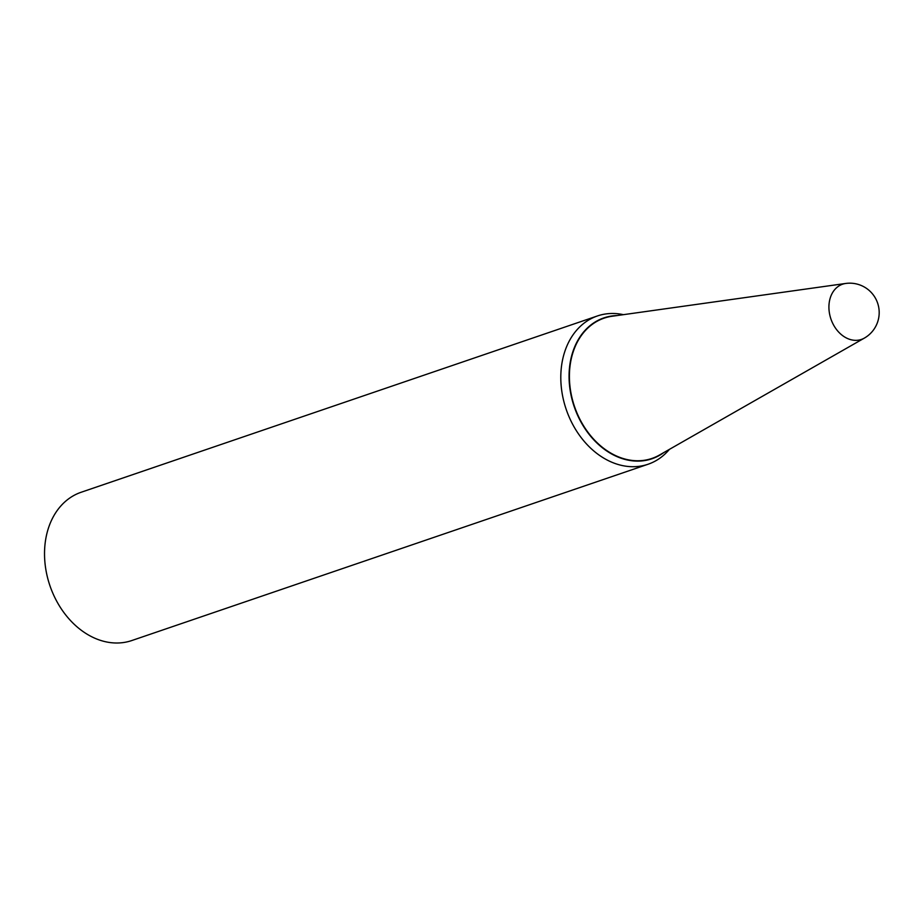 <?xml version="1.0" encoding="UTF-8"?>
<svg xmlns="http://www.w3.org/2000/svg" width="924" height="924" viewBox="0 0 924 924"><rect width="100%" height="100%" fill="white"/><g stroke="black" fill="none" stroke-linecap="round" stroke-linejoin="round"><path stroke-width="1.39" d="M864.379 338.092L659.459 455.047A74.105 56.526 -108.9 0 1 591.198 436.382A74.105 56.526 -108.9 0 1 573.042 352.287A74.105 56.526 -108.9 0 1 612.058 316.262L845.714 283.46A29.175 22.257 -108.9 0 0 830.353 297.632A29.175 22.257 -108.9 0 0 843.993 336.579A29.175 22.257 -108.9 0 0 864.379 338.092A29.395 29.395 0 0 0 845.714 283.46M669.415 449.364A78.344 59.76 -108.9 0 1 648.082 464.241L131.809 640.54A78.344 59.76 -108.9 0 1 64.172 612.935A78.344 59.76 -108.9 0 1 48.371 528.32A78.344 59.76 -108.9 0 1 81.173 492.249L597.447 315.95A78.344 59.76 -108.9 0 1 623.411 314.668M648.082 464.241A78.344 59.76 -108.9 0 1 580.445 436.636A78.344 59.76 -108.9 0 1 564.645 352.021A78.344 59.76 -108.9 0 1 597.447 315.95M663.779 452.587A74.417 56.757 -108.9 0 1 593.023 438.992A74.417 56.757 -108.9 0 1 572.718 352.171A74.417 56.757 -108.9 0 1 616.989 315.569M662.67 453.21A74.266 56.641 -108.9 0 1 592.63 438.219A74.266 56.641 -108.9 0 1 572.926 352.206A74.266 56.641 -108.9 0 1 615.731 315.754"/></g></svg>
